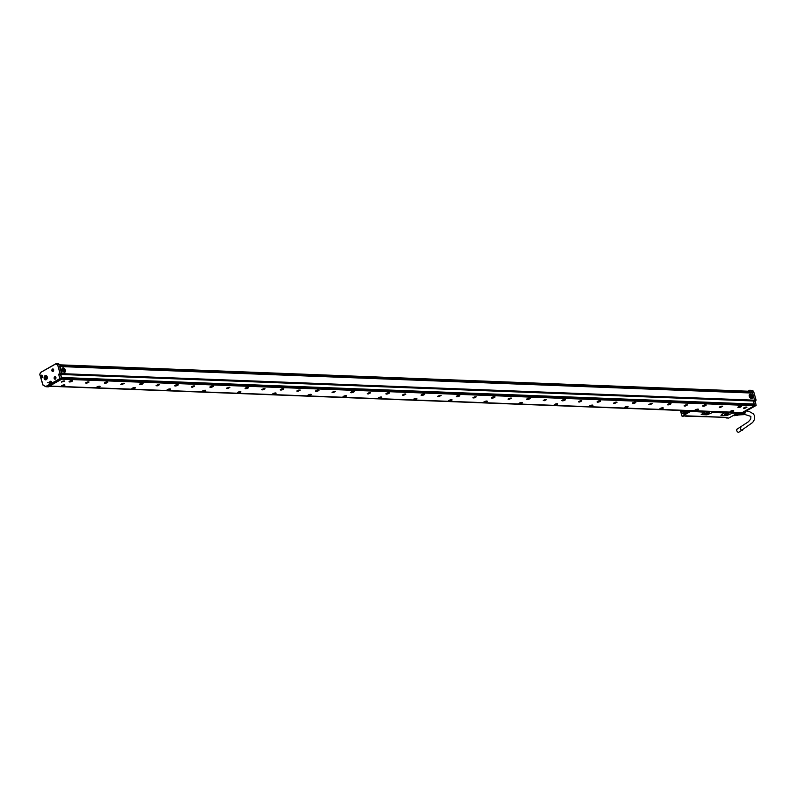 <?xml version="1.0" encoding="UTF-8"?>
<svg xmlns="http://www.w3.org/2000/svg" width="796" height="796" viewBox="0 0 796 796"><rect width="100%" height="100%" fill="white"/><g stroke="black" fill="none" stroke-linecap="round" stroke-linejoin="round"><path stroke-width="1.19" d="M691.077 411.562L693.615 410.965M691.236 411.403L704.639 412.169L701.485 414.616L706.977 414.825L712.728 412.447L724.131 412.885L720.977 415.333L726.688 415.582L732.439 413.204L737.554 413.184L738.041 412.696L735.653 412.577M705.346 413.144A2.388 0.667 163.6 0 0 704.699 413.661A2.388 0.667 163.6 0 0 705.833 414.099A2.388 0.667 163.6 0 0 708.549 413.263A2.388 0.667 163.6 0 0 709.087 412.368A2.388 0.667 163.6 0 0 706.122 412.786A2.388 0.667 163.6 0 0 705.346 413.144M725.057 413.89A2.388 0.667 163.6 0 0 724.41 414.418A2.388 0.667 163.6 0 0 725.544 414.855A2.388 0.667 163.6 0 0 728.26 414.019A2.388 0.667 163.6 0 0 728.798 413.124A2.388 0.667 163.6 0 0 725.833 413.542A2.388 0.667 163.6 0 0 725.057 413.89M737.166 413.323L728.718 418.059L726.081 417.96L727.096 417.393L685.913 415.82L682.262 416.288L691.973 410.557M701.216 414.547L704.56 412.149M720.927 415.303L724.27 412.895M704.768 413.572A2.229 0.617 163.6 0 0 704.768 413.681A2.229 0.617 163.6 0 0 706.152 413.86A2.229 0.617 163.6 0 0 708.4 413.114A2.229 0.617 163.6 0 0 709.047 412.428A2.229 0.617 163.6 0 0 708.977 412.328M724.479 414.328A2.229 0.617 163.6 0 0 724.479 414.437A2.229 0.617 163.6 0 0 725.862 414.616A2.229 0.617 163.6 0 0 728.111 413.87A2.229 0.617 163.6 0 0 728.758 413.184A2.229 0.617 163.6 0 0 728.688 413.084M682.262 416.288L687.704 412.845A0.915 0.677 -87.8 0 0 688.082 411.641L688.043 411.502A0.915 0.677 -87.8 0 0 686.769 412.209L686.819 412.358A0.915 0.677 -87.8 0 0 687.704 412.845L691.217 410.875M680.371 410.457L682.013 416.039M681.117 410.487A3.831 2.836 -87.8 0 0 683.595 413.97A3.831 2.836 -87.8 0 0 684.958 413.701A3.831 2.836 -87.8 0 0 686.759 410.696M690.321 410.835L689.197 411.373L688.132 410.756M680.709 411.631L680.888 412.209M680.331 410.457L682.063 416.238M688.082 411.691L688.043 411.542A0.816 0.607 -87.8 0 0 686.918 412.169L686.958 412.318A0.816 0.607 -87.8 0 0 688.082 411.691L688.082 411.641A0.816 0.607 92.2 0 0 688.082 412.219L688.092 412.258M683.257 413.721A3.731 2.766 -87.8 0 0 683.804 413.87A3.731 2.766 -87.8 0 0 684.003 413.89A3.731 2.766 -87.8 0 0 685.038 413.661M726.161 417.363L685.336 416.139M689.903 410.826L689.644 411.114A1.97 1.463 -87.8 0 1 689.276 411.164A1.97 1.463 -87.8 0 1 689.197 411.154A1.97 1.463 -87.8 0 1 688.45 410.766M684.62 413.82A3.672 2.726 92.2 0 1 684.212 413.84A3.672 2.726 92.2 0 1 684.072 413.83M689.545 411.015A1.861 1.383 92.2 0 1 688.52 410.766M686.6 411.462A3.672 2.726 92.2 0 1 683.933 413.83A3.672 2.726 92.2 0 1 683.893 413.83L683.645 413.811A3.672 2.726 92.2 0 1 681.267 410.487A3.622 2.687 92.2 0 0 683.615 413.761A3.622 2.687 92.2 0 0 686.6 410.696M686.669 410.696L683.844 413.83M735.992 414.815A3.303 2.448 -87.8 0 1 734.917 415.373L733.643 415.323M682.341 410.527L682.281 411.035L683.645 410.577M682.281 411.035L683.694 412.547L685.316 411.641L685.465 410.646M734.917 415.373L733.176 415.582M736.887 413.343L736.847 413.582A3.572 2.647 -87.8 0 1 736.121 414.815L734.648 414.756M682.311 411.134L684.5 412.099M734.002 415.621A3.572 2.647 -87.8 0 0 734.33 415.661A3.572 2.647 -87.8 0 0 734.648 415.641M736.29 414.616L738.569 414.696L737.176 415.482L734.897 415.393M739.305 413.184L736.907 413.492M684.321 410.607L685.366 411.552M738.569 414.696A3.303 2.448 -87.8 0 0 738.907 414.248A3.303 2.448 -87.8 0 0 739.225 413.582M736.608 415.462A3.303 2.448 -87.8 0 0 736.897 415.492A3.303 2.448 -87.8 0 0 737.176 415.482M738.32 414.865L738.758 414.885A2.627 1.95 -87.8 0 0 740.608 413.363M738.23 414.925A2.786 2.06 -87.8 0 0 739.444 414.905A2.786 2.06 -87.8 0 0 740.738 413.373M739.603 414.825A2.627 1.95 -87.8 0 0 739.763 414.776A2.627 1.95 -87.8 0 0 740.957 413.383M741.434 414.756A2.398 1.781 -87.8 0 0 741.643 414.766A2.398 1.781 -87.8 0 0 741.882 414.726L742.22 414.706A2.328 1.731 -87.8 0 0 742.409 414.716A2.328 1.731 -87.8 0 0 742.638 414.686L742.976 414.666A2.298 1.701 -87.8 0 1 742.768 414.696A2.298 1.701 -87.8 0 1 742.588 414.696M742.768 414.696L743.464 414.666A2.229 1.652 -87.8 0 0 745.016 411.701M744.061 412.865A1.861 1.383 92.2 0 0 744.111 412.209A2.328 1.731 -87.8 0 1 743.365 414.278L743.703 414.268A2.298 1.701 -87.8 0 0 744.419 412.03M743.374 412.617A2.398 1.781 -87.8 0 1 742.608 414.318L742.947 414.308A2.368 1.751 -87.8 0 0 743.713 412.428M742.568 413.074A2.478 1.831 -87.8 0 1 741.852 414.358L742.19 414.338A2.438 1.811 -87.8 0 0 742.947 412.865M739.514 414.875L740.867 414.806A2.478 1.831 -87.8 0 0 741.126 414.766L741.474 414.746A2.438 1.811 -87.8 0 1 741.215 414.786A2.438 1.811 -87.8 0 1 741.046 414.786M737.494 429.034A1.781 1.095 60.7 0 0 737.106 429.114A1.781 1.095 60.7 0 0 736.887 430.925A1.781 1.095 60.7 0 0 738.459 432.318A1.781 1.095 60.7 0 0 738.847 432.228A1.781 1.095 60.7 0 0 739.126 431.949M64.526 384.866L61.64 385.841A1.841 0.507 -16.4 0 1 61.501 385.821M64.844 384.975A1.841 0.507 -16.4 0 1 64.904 385.055A1.841 0.507 -16.4 0 1 63.451 386.01A1.841 0.507 -16.4 0 1 61.441 386.179A1.841 0.507 -16.4 0 1 61.382 386.09A1.841 0.507 -16.4 0 1 62.834 385.135A1.841 0.507 -16.4 0 1 64.844 384.975M754.508 405.691L742.26 412.557L49.541 386.03L61.79 379.165L754.508 405.691L753.533 400.945M721.455 406.179L722.639 406.298L720.45 407.413L719.266 407.293L721.455 406.179M685.257 406.069L684.062 405.94L687.445 404.955L685.257 406.069M650.053 404.716L648.869 404.597L652.242 403.602L650.053 404.716M614.86 403.373L613.666 403.244L617.039 402.259L614.86 403.373M579.657 402.02L578.473 401.9L581.846 400.905L579.657 402.02M544.454 400.677L543.27 400.547L546.643 399.562L544.454 400.677M509.261 399.323L508.077 399.204L510.256 398.09L511.45 398.209L509.261 399.323M474.058 397.98L472.874 397.851L476.247 396.866L474.058 397.98M438.865 396.627L437.671 396.507L441.044 395.512L438.865 396.627M403.662 395.284L402.478 395.164L404.666 394.04L405.851 394.169L403.662 395.284M368.458 393.93L367.274 393.811L370.647 392.816L368.458 393.93M333.265 392.587L332.081 392.468L334.26 391.343L335.454 391.473L333.265 392.587M298.062 391.234L296.878 391.115L300.251 390.12L298.062 391.234M262.869 389.891L261.675 389.771L263.864 388.647L265.058 388.776L262.869 389.891M227.666 388.538L226.482 388.418L229.855 387.423L227.666 388.538M192.473 387.194L191.279 387.075L193.468 385.951L194.652 386.08L192.473 387.194M157.27 385.841L156.086 385.722L158.265 384.607L159.459 384.727L157.27 385.841M122.067 384.498L120.883 384.378L123.072 383.254L124.256 383.383L122.067 384.498M86.873 383.145L85.689 383.025L87.868 381.911L89.062 382.03L86.873 383.145M745.743 407.104L746.927 407.234L744.738 408.348L743.554 408.219L745.743 407.104M63.581 380.976L64.774 381.105L61.401 382.1L63.581 380.976M740.867 406.905A1.841 0.507 -16.4 0 1 739.016 407.522A1.841 0.507 -16.4 0 1 737.882 407.383A1.841 0.507 -16.4 0 1 738.409 406.816A1.841 0.507 -16.4 0 1 740.26 406.199A1.841 0.507 -16.4 0 1 741.404 406.338A1.841 0.507 -16.4 0 1 740.867 406.905M705.674 405.562A1.841 0.507 -16.4 0 1 703.823 406.179A1.841 0.507 -16.4 0 1 702.679 406.03A1.841 0.507 -16.4 0 1 703.206 405.462A1.841 0.507 -16.4 0 1 705.067 404.846A1.841 0.507 -16.4 0 1 706.201 404.995A1.841 0.507 -16.4 0 1 705.674 405.562M670.471 404.209A1.841 0.507 -16.4 0 1 668.62 404.826A1.841 0.507 -16.4 0 1 667.476 404.686A1.841 0.507 -16.4 0 1 668.013 404.119A1.841 0.507 -16.4 0 1 669.864 403.502A1.841 0.507 -16.4 0 1 671.008 403.642A1.841 0.507 -16.4 0 1 670.471 404.209M635.278 402.866A1.841 0.507 -16.4 0 1 633.417 403.482A1.841 0.507 -16.4 0 1 632.283 403.333A1.841 0.507 -16.4 0 1 632.81 402.766A1.841 0.507 -16.4 0 1 634.661 402.149A1.841 0.507 -16.4 0 1 635.805 402.298A1.841 0.507 -16.4 0 1 635.278 402.866M600.075 401.512A1.841 0.507 -16.4 0 1 598.224 402.129A1.841 0.507 -16.4 0 1 597.08 401.99A1.841 0.507 -16.4 0 1 597.617 401.423A1.841 0.507 -16.4 0 1 599.468 400.806A1.841 0.507 -16.4 0 1 600.602 400.945A1.841 0.507 -16.4 0 1 600.075 401.512M564.881 400.169A1.841 0.507 -16.4 0 1 563.021 400.786A1.841 0.507 -16.4 0 1 561.886 400.637A1.841 0.507 -16.4 0 1 562.414 400.07A1.841 0.507 -16.4 0 1 564.264 399.453A1.841 0.507 -16.4 0 1 565.409 399.602A1.841 0.507 -16.4 0 1 564.881 400.169M529.678 398.816A1.841 0.507 -16.4 0 1 527.828 399.433A1.841 0.507 -16.4 0 1 526.683 399.293A1.841 0.507 -16.4 0 1 527.211 398.726A1.841 0.507 -16.4 0 1 529.071 398.109A1.841 0.507 -16.4 0 1 530.206 398.249A1.841 0.507 -16.4 0 1 529.678 398.816M494.475 397.473A1.841 0.507 -16.4 0 1 492.625 398.09A1.841 0.507 -16.4 0 1 491.48 397.94A1.841 0.507 -16.4 0 1 492.018 397.373A1.841 0.507 -16.4 0 1 493.868 396.756A1.841 0.507 -16.4 0 1 495.012 396.905A1.841 0.507 -16.4 0 1 494.475 397.473M459.282 396.119A1.841 0.507 -16.4 0 1 457.421 396.736A1.841 0.507 -16.4 0 1 456.287 396.597A1.841 0.507 -16.4 0 1 456.814 396.03A1.841 0.507 -16.4 0 1 458.665 395.413A1.841 0.507 -16.4 0 1 459.809 395.552A1.841 0.507 -16.4 0 1 459.282 396.119M424.079 394.776A1.841 0.507 -16.4 0 1 422.228 395.393A1.841 0.507 -16.4 0 1 421.084 395.244A1.841 0.507 -16.4 0 1 421.621 394.677A1.841 0.507 -16.4 0 1 423.472 394.06A1.841 0.507 -16.4 0 1 424.606 394.209A1.841 0.507 -16.4 0 1 424.079 394.776M388.886 393.423A1.841 0.507 -16.4 0 1 387.025 394.04A1.841 0.507 -16.4 0 1 385.891 393.901A1.841 0.507 -16.4 0 1 386.418 393.333A1.841 0.507 -16.4 0 1 388.269 392.717A1.841 0.507 -16.4 0 1 389.413 392.856A1.841 0.507 -16.4 0 1 388.886 393.423M353.683 392.08A1.841 0.507 -16.4 0 1 351.832 392.697A1.841 0.507 -16.4 0 1 350.688 392.547A1.841 0.507 -16.4 0 1 351.215 391.98A1.841 0.507 -16.4 0 1 353.076 391.363A1.841 0.507 -16.4 0 1 354.21 391.513A1.841 0.507 -16.4 0 1 353.683 392.08M318.48 390.727A1.841 0.507 -16.4 0 1 316.629 391.343A1.841 0.507 -16.4 0 1 315.485 391.204A1.841 0.507 -16.4 0 1 316.022 390.637A1.841 0.507 -16.4 0 1 317.873 390.02A1.841 0.507 -16.4 0 1 319.017 390.159A1.841 0.507 -16.4 0 1 318.48 390.727M283.286 389.383A1.841 0.507 -16.4 0 1 281.436 390A1.841 0.507 -16.4 0 1 280.291 389.851A1.841 0.507 -16.4 0 1 280.819 389.284A1.841 0.507 -16.4 0 1 282.68 388.667A1.841 0.507 -16.4 0 1 283.814 388.816A1.841 0.507 -16.4 0 1 283.286 389.383M248.083 388.03A1.841 0.507 -16.4 0 1 246.233 388.647A1.841 0.507 -16.4 0 1 245.088 388.508A1.841 0.507 -16.4 0 1 245.626 387.941A1.841 0.507 -16.4 0 1 247.476 387.324A1.841 0.507 -16.4 0 1 248.621 387.463A1.841 0.507 -16.4 0 1 248.083 388.03M212.89 386.687A1.841 0.507 -16.4 0 1 211.03 387.304A1.841 0.507 -16.4 0 1 209.895 387.155A1.841 0.507 -16.4 0 1 210.423 386.587A1.841 0.507 -16.4 0 1 212.273 385.97A1.841 0.507 -16.4 0 1 213.418 386.12A1.841 0.507 -16.4 0 1 212.89 386.687M177.687 385.334A1.841 0.507 -16.4 0 1 175.836 385.951A1.841 0.507 -16.4 0 1 174.692 385.811A1.841 0.507 -16.4 0 1 175.219 385.244A1.841 0.507 -16.4 0 1 177.08 384.627A1.841 0.507 -16.4 0 1 178.214 384.776A1.841 0.507 -16.4 0 1 177.687 385.334M142.484 383.99A1.841 0.507 -16.4 0 1 140.633 384.607A1.841 0.507 -16.4 0 1 139.499 384.458A1.841 0.507 -16.4 0 1 140.026 383.891A1.841 0.507 -16.4 0 1 141.877 383.274A1.841 0.507 -16.4 0 1 143.021 383.423A1.841 0.507 -16.4 0 1 142.484 383.99M107.291 382.637A1.841 0.507 -16.4 0 1 105.44 383.254A1.841 0.507 -16.4 0 1 104.296 383.115A1.841 0.507 -16.4 0 1 104.823 382.548A1.841 0.507 -16.4 0 1 106.684 381.931A1.841 0.507 -16.4 0 1 107.818 382.08A1.841 0.507 -16.4 0 1 107.291 382.637M72.088 381.294A1.841 0.507 -16.4 0 1 70.237 381.911A1.841 0.507 -16.4 0 1 69.093 381.762A1.841 0.507 -16.4 0 1 69.63 381.194A1.841 0.507 -16.4 0 1 71.481 380.578A1.841 0.507 -16.4 0 1 72.625 380.727A1.841 0.507 -16.4 0 1 72.088 381.294M730.221 411.791A1.841 0.507 -16.4 0 1 730.161 411.711A1.841 0.507 -16.4 0 1 731.614 410.756A1.841 0.507 -16.4 0 1 733.623 410.587A1.841 0.507 -16.4 0 1 733.683 410.666A1.841 0.507 -16.4 0 1 732.23 411.622A1.841 0.507 -16.4 0 1 730.221 411.791M698.43 409.243A1.841 0.507 -16.4 0 1 698.48 409.323A1.841 0.507 -16.4 0 1 697.027 410.278A1.841 0.507 -16.4 0 1 695.017 410.438A1.841 0.507 -16.4 0 1 694.958 410.358A1.841 0.507 -16.4 0 1 696.41 409.403A1.841 0.507 -16.4 0 1 698.43 409.243M663.227 407.89A1.841 0.507 -16.4 0 1 663.287 407.97A1.841 0.507 -16.4 0 1 661.834 408.925A1.841 0.507 -16.4 0 1 659.814 409.094A1.841 0.507 -16.4 0 1 659.765 409.015A1.841 0.507 -16.4 0 1 661.217 408.059A1.841 0.507 -16.4 0 1 663.227 407.89M628.024 406.547A1.841 0.507 -16.4 0 1 628.084 406.627A1.841 0.507 -16.4 0 1 626.631 407.582A1.841 0.507 -16.4 0 1 624.621 407.741A1.841 0.507 -16.4 0 1 624.562 407.661A1.841 0.507 -16.4 0 1 626.014 406.706A1.841 0.507 -16.4 0 1 628.024 406.547M592.831 405.194A1.841 0.507 -16.4 0 1 592.891 405.273A1.841 0.507 -16.4 0 1 591.438 406.229A1.841 0.507 -16.4 0 1 589.418 406.398A1.841 0.507 -16.4 0 1 589.358 406.318A1.841 0.507 -16.4 0 1 590.811 405.363A1.841 0.507 -16.4 0 1 592.831 405.194M557.628 403.851A1.841 0.507 -16.4 0 1 557.688 403.93A1.841 0.507 -16.4 0 1 556.235 404.885A1.841 0.507 -16.4 0 1 554.225 405.045A1.841 0.507 -16.4 0 1 554.165 404.965A1.841 0.507 -16.4 0 1 555.618 404.01A1.841 0.507 -16.4 0 1 557.628 403.851M522.435 402.497A1.841 0.507 -16.4 0 1 522.484 402.577A1.841 0.507 -16.4 0 1 521.042 403.532A1.841 0.507 -16.4 0 1 519.022 403.701A1.841 0.507 -16.4 0 1 518.962 403.622A1.841 0.507 -16.4 0 1 520.415 402.667A1.841 0.507 -16.4 0 1 522.435 402.497M487.232 401.154A1.841 0.507 -16.4 0 1 487.291 401.234A1.841 0.507 -16.4 0 1 485.839 402.189A1.841 0.507 -16.4 0 1 483.829 402.348A1.841 0.507 -16.4 0 1 483.769 402.269A1.841 0.507 -16.4 0 1 485.222 401.313A1.841 0.507 -16.4 0 1 487.232 401.154M452.029 399.801A1.841 0.507 -16.4 0 1 452.088 399.881A1.841 0.507 -16.4 0 1 450.635 400.836A1.841 0.507 -16.4 0 1 448.626 401.005A1.841 0.507 -16.4 0 1 448.566 400.925A1.841 0.507 -16.4 0 1 450.019 399.97A1.841 0.507 -16.4 0 1 452.029 399.801M416.835 398.458A1.841 0.507 -16.4 0 1 416.895 398.537A1.841 0.507 -16.4 0 1 415.442 399.493A1.841 0.507 -16.4 0 1 413.423 399.652A1.841 0.507 -16.4 0 1 413.363 399.572A1.841 0.507 -16.4 0 1 414.815 398.617A1.841 0.507 -16.4 0 1 416.835 398.458M381.632 397.105A1.841 0.507 -16.4 0 1 381.692 397.184A1.841 0.507 -16.4 0 1 380.239 398.139A1.841 0.507 -16.4 0 1 378.229 398.308A1.841 0.507 -16.4 0 1 378.17 398.229A1.841 0.507 -16.4 0 1 379.622 397.274A1.841 0.507 -16.4 0 1 381.632 397.105M346.439 395.761A1.841 0.507 -16.4 0 1 346.499 395.841A1.841 0.507 -16.4 0 1 345.046 396.796A1.841 0.507 -16.4 0 1 343.026 396.955A1.841 0.507 -16.4 0 1 342.967 396.876A1.841 0.507 -16.4 0 1 344.419 395.92A1.841 0.507 -16.4 0 1 346.439 395.761M311.236 394.408A1.841 0.507 -16.4 0 1 311.296 394.488A1.841 0.507 -16.4 0 1 309.843 395.453A1.841 0.507 -16.4 0 1 307.833 395.612A1.841 0.507 -16.4 0 1 307.773 395.532A1.841 0.507 -16.4 0 1 309.226 394.577A1.841 0.507 -16.4 0 1 311.236 394.408M276.033 393.065A1.841 0.507 -16.4 0 1 276.093 393.144A1.841 0.507 -16.4 0 1 274.64 394.1A1.841 0.507 -16.4 0 1 272.63 394.259A1.841 0.507 -16.4 0 1 272.57 394.179A1.841 0.507 -16.4 0 1 274.023 393.224A1.841 0.507 -16.4 0 1 276.033 393.065M240.84 391.712A1.841 0.507 -16.4 0 1 240.899 391.791A1.841 0.507 -16.4 0 1 239.447 392.756A1.841 0.507 -16.4 0 1 237.427 392.916A1.841 0.507 -16.4 0 1 237.377 392.836A1.841 0.507 -16.4 0 1 238.83 391.881A1.841 0.507 -16.4 0 1 240.84 391.712M205.637 390.368A1.841 0.507 -16.4 0 1 205.696 390.448A1.841 0.507 -16.4 0 1 204.244 391.403A1.841 0.507 -16.4 0 1 202.234 391.562A1.841 0.507 -16.4 0 1 202.174 391.483A1.841 0.507 -16.4 0 1 203.627 390.528A1.841 0.507 -16.4 0 1 205.637 390.368M170.444 389.015A1.841 0.507 -16.4 0 1 170.503 389.095A1.841 0.507 -16.4 0 1 169.05 390.06A1.841 0.507 -16.4 0 1 167.031 390.219A1.841 0.507 -16.4 0 1 166.971 390.139A1.841 0.507 -16.4 0 1 168.424 389.184A1.841 0.507 -16.4 0 1 170.444 389.015M135.24 387.672A1.841 0.507 -16.4 0 1 135.3 387.751A1.841 0.507 -16.4 0 1 133.847 388.707A1.841 0.507 -16.4 0 1 131.838 388.876A1.841 0.507 -16.4 0 1 131.778 388.786A1.841 0.507 -16.4 0 1 133.231 387.831A1.841 0.507 -16.4 0 1 135.24 387.672M100.047 386.319A1.841 0.507 -16.4 0 1 100.097 386.398A1.841 0.507 -16.4 0 1 98.644 387.363A1.841 0.507 -16.4 0 1 96.634 387.523A1.841 0.507 -16.4 0 1 96.575 387.443A1.841 0.507 -16.4 0 1 98.027 386.488A1.841 0.507 -16.4 0 1 100.047 386.319M49.541 386.03L48.735 386.02M61.183 378.966L48.914 386M61.561 378.02L60.755 374.21M61.61 378.2L754.22 404.726M60.247 365.822L750.25 391.96M719.285 407.154L722.549 406.199M684.092 405.811L687.346 404.846M648.889 404.458L652.153 403.502M613.696 403.114L616.95 402.149M578.493 401.761L581.747 400.806M543.29 400.418L546.553 399.453M508.097 399.065L511.35 398.109M472.894 397.721L476.157 396.756M437.7 396.368L440.954 395.413M402.497 395.025L405.761 394.06M367.294 393.672L370.558 392.717M332.101 392.329L335.355 391.363M296.898 390.975L300.162 390.02M261.705 389.632L264.959 388.667M226.502 388.279L229.765 387.324M191.299 386.936L194.562 385.97M156.106 385.582L159.359 384.627M120.902 384.239L124.166 383.274M85.709 382.886L88.963 381.931M743.573 408.089L746.837 407.124M61.421 381.961L64.675 380.995M557.309 403.741L554.434 404.716A1.841 0.507 -16.4 0 1 554.285 404.696M522.246 402.418A1.841 0.507 -16.4 0 1 522.146 402.507L519.181 403.264M486.913 401.045L484.028 402.02A1.841 0.507 -16.4 0 1 483.888 402M451.839 399.721A1.841 0.507 -16.4 0 1 451.75 399.811L448.835 400.667M381.443 397.025A1.841 0.507 -16.4 0 1 381.354 397.114L378.389 397.871M205.368 390.239L202.443 391.234A1.841 0.507 -16.4 0 1 202.293 391.214M134.942 387.682L132.046 388.538A1.841 0.507 -16.4 0 1 131.897 388.518M59.959 364.847L749.772 391.274M750.608 392.657L60.317 366.21M754.439 404.04L61.73 377.503M59.61 366.359L752.409 392.965L754.608 400.179L62.247 373.662L60.904 374.13M61.063 379.284L61.72 378.568L60.556 374.608L59.073 374.548L60.207 373.354L57.63 364.598L59.919 364.687L60.317 366.041L59.501 366.011L61.68 373.414L60.098 373.702L57.521 364.459L55.899 363.941L57.272 364.697L59.809 364.548L58.307 363.782M48.367 386.826L46.078 386.737L59.889 378.607L45.83 386.488L48.287 386.846L49.272 386.189M49.073 386.01L740.171 412.746M738.389 412.676L739.593 413.323L742.26 412.557M739.593 413.323L742.021 413.383L739.673 413.303L741.962 413.393L756.021 405.512L754.727 405.502M754.389 405.761L754.887 405.512M61.123 374.458L753.394 400.965M62.247 373.662L60.148 366.548L752.518 393.065M754.608 400.179L62.178 373.861M753.494 400.975L754.538 400.388M61.61 378.916L59.889 378.607L58.725 374.647L58.944 373.961L61.571 373.752M752.2 392.965L751.116 391.025L749.752 390.269L747.942 391.204M754.538 405.453L754.389 404.209M754.608 400.159L752.429 392.547M740.33 412.656L739.414 412.716M719.395 407.015L722.38 406.139M684.202 405.671L687.177 404.786M648.999 404.318L651.984 403.443M613.806 402.975L616.781 402.089M578.602 401.622L581.577 400.746M543.409 400.279L546.384 399.393M508.206 398.925L511.181 398.05M473.003 397.582L475.988 396.697M437.81 396.229L440.785 395.353M402.607 394.886L405.582 394M367.414 393.532L370.389 392.657M332.211 392.189L335.186 391.304M297.007 390.836L299.993 389.96M261.814 389.493L264.789 388.607M226.611 388.14L229.596 387.264M191.418 386.796L194.393 385.921M156.215 385.443L159.19 384.567M121.012 384.1L123.997 383.224M85.819 382.747L88.794 381.871M743.683 407.95L746.668 407.064M61.531 381.821L64.506 380.946M749.066 391.244L749.742 391.144L750.678 392.906M752.32 392.896L751.394 392.925M63.6 371.961A2.358 1.443 60.7 0 0 64.954 372.14A2.358 1.443 60.7 0 0 65.431 370.299A2.358 1.443 60.7 0 0 63.998 368.2A2.358 1.443 60.7 0 0 62.645 368.021A2.358 1.443 60.7 0 0 62.178 369.871A2.358 1.443 60.7 0 0 63.6 371.961M750.688 398.279A2.358 1.443 60.7 0 0 752.041 398.458A2.358 1.443 60.7 0 0 752.509 396.617A2.358 1.443 60.7 0 0 751.086 394.517A2.358 1.443 60.7 0 0 749.732 394.338A2.358 1.443 60.7 0 0 749.265 396.189A2.358 1.443 60.7 0 0 750.688 398.279M51.193 383.483A1.313 0.975 -87.8 0 0 51.501 381.961A1.313 0.975 92.2 0 0 49.69 382.975A1.313 0.975 92.2 0 0 49.969 383.493A1.313 0.975 -87.8 0 0 50.685 383.772M54.427 378.966A1.313 0.975 92.2 0 1 55.67 376.916A1.313 0.975 92.2 0 1 54.427 378.966M47.183 376.826A2.179 1.612 92.2 0 1 45.601 379.851A2.179 1.612 92.2 0 1 44.178 378.518A2.179 1.612 92.2 0 1 45.76 375.493A2.179 1.612 92.2 0 1 47.183 376.826M53.392 369.175A1.313 0.975 92.2 0 1 52.148 371.225A1.313 0.975 92.2 0 1 53.392 369.175M42.357 375.423A1.313 0.975 92.2 0 1 41.103 377.473A1.313 0.975 92.2 0 1 42.357 375.423M721.375 406.189L720.569 406.408M721.106 406.607L720.609 406.736M686.023 404.875L685.366 405.065M685.913 405.254L685.416 405.383M650.979 403.492L650.173 403.711M650.71 403.91L650.213 404.04M615.626 402.179L614.97 402.368M615.517 402.557L615.01 402.686M580.582 400.796L579.767 401.015M580.314 401.214L579.816 401.343M545.23 399.483L544.573 399.672M545.111 399.861L544.613 399.99M510.186 398.1L509.37 398.318M509.918 398.517L509.42 398.647M474.824 396.786L474.177 396.975M474.715 397.164L474.217 397.294M439.631 395.443L438.974 395.622M439.521 395.821L439.014 395.95M404.428 394.09L403.771 394.279M404.318 394.468L403.821 394.597M369.384 392.707L368.578 392.925M369.115 393.125L368.618 393.254M334.031 391.393L333.375 391.582M333.922 391.771L333.425 391.901M298.988 390.01L298.182 390.229M298.719 390.428L298.221 390.557M263.635 388.697L262.978 388.886M263.526 389.075L263.018 389.204M227.586 387.99L228.372 387.383M228.323 387.732L227.825 387.861M193.239 386L192.582 386.189M193.13 386.378L192.622 386.508M158.195 384.617L157.379 384.836M157.926 385.035L157.429 385.165M122.843 383.304L122.186 383.493M122.723 383.682L122.226 383.811M87.64 381.961L86.983 382.14M87.53 382.339L87.033 382.468M745.504 407.154L744.857 407.333M745.394 407.532L744.897 407.661M63.352 381.025L62.695 381.214M63.242 381.403L62.745 381.533M63.809 368.568A2.099 1.284 60.7 0 0 62.556 368.369L62.197 368.578A2.099 1.284 -119.3 0 1 62.327 368.568M751.414 398.448A2.099 1.284 -119.3 0 1 751.315 398.547L751.693 398.348A2.099 1.284 60.7 0 0 752.18 397.184M750.897 394.886A2.099 1.284 60.7 0 0 749.643 394.687L749.285 394.896A2.099 1.284 -119.3 0 1 749.414 394.876M45.929 375.752A1.97 1.463 92.2 0 1 46.208 375.722A1.97 1.463 92.2 0 1 46.506 375.772M46.357 379.622A1.97 1.463 92.2 0 1 46.059 379.652A1.97 1.463 92.2 0 1 45.78 379.612M45.273 375.941A1.97 1.463 -87.8 0 0 45.163 376.03L44.815 376.01A1.97 1.463 -87.8 0 0 44.158 378.2A1.97 1.463 -87.8 0 0 45.501 379.632A1.97 1.463 -87.8 0 0 45.86 379.583L46.218 379.602A1.97 1.463 -87.8 0 0 46.457 379.493A1.97 1.463 -87.8 0 0 46.685 379.334L46.337 379.324A1.97 1.463 -87.8 0 0 46.994 377.135A1.97 1.463 -87.8 0 0 45.651 375.702A1.97 1.463 -87.8 0 0 45.282 375.752L46.337 379.324M732.101 410.945L731.524 411.104M661.784 408.268L661.267 408.487M591.388 405.572L590.861 405.741M520.992 402.875L520.475 403.094M485.799 401.562L485.142 401.681M485.252 401.681L485.829 401.532M450.596 400.179L450.078 400.398M415.363 398.776L414.736 398.965M380.17 397.413L379.672 397.702M344.887 396.08L344.35 396.289M309.793 394.786L309.276 394.945M274.61 393.473L273.923 393.592L274.511 393.373M204.214 390.776L203.527 390.896L204.104 390.677M169.001 389.393L168.483 389.612M133.798 388.05L133.131 388.199L133.768 387.97M98.604 386.697L98.087 386.916M51.282 383.065A0.945 0.697 -87.8 0 0 50.208 381.881A0.945 0.697 -87.8 0 0 51.282 383.065A2.627 1.055 -148.7 0 1 50.884 382.727L50.984 383.035M50.397 381.901L50.347 382.816M50.884 382.727L50.636 381.931L51.143 382.13M46.218 379.602L45.163 376.03M45.76 379.483L44.775 376.11A1.861 1.383 -87.8 0 0 45.76 379.483L45.86 379.583M46.238 379.224A1.861 1.383 -87.8 0 0 45.243 375.841M63.461 369.623L63.789 370.747L63.461 369.623M750.538 395.94L750.867 397.055L750.538 395.94M50.178 382.587L50.854 382.15M55.74 378.538A0.945 0.697 -87.8 0 0 54.665 377.364A0.945 0.697 -87.8 0 0 55.74 378.538A2.627 1.055 -148.7 0 1 55.342 378.2L55.441 378.518M54.854 377.384L54.805 378.299M55.342 378.2L55.083 377.404L55.591 377.603M53.461 370.797A0.945 0.697 -87.8 0 0 52.387 369.623A0.945 0.697 -87.8 0 0 53.461 370.797A2.627 1.055 -148.7 0 1 53.063 370.458L52.526 370.558L53.153 370.757M52.815 369.662L52.526 370.558M53.063 370.458L53.312 369.861M42.427 377.045A0.945 0.697 -87.8 0 0 41.342 375.861A0.945 0.697 -87.8 0 0 42.427 377.045A2.627 1.055 -148.7 0 1 42.019 376.707L42.128 377.015M41.531 375.881L41.482 376.797M42.019 376.707L41.77 375.901L42.278 376.11M63.889 369.921L63.292 370.249M750.976 396.239L750.379 396.567M54.635 378.07L55.312 377.622M52.357 370.329L53.033 369.881M41.312 376.568L41.999 376.13M688.052 412.358L686.819 412.358M688.082 412.219L686.769 412.209M684.6 411.423L685.376 411.452M684.54 411.353L685.386 411.393M741.116 426.994A1.781 1.095 60.7 0 0 740.728 427.084A1.781 1.095 60.7 0 0 740.509 428.895A1.781 1.095 60.7 0 0 742.091 430.288A1.781 1.095 60.7 0 0 742.479 430.198A1.781 1.095 60.7 0 0 742.758 429.91M62.108 385.602L64.088 385.254L62.108 385.602M62.058 385.602L64.138 385.234L62.058 385.602M64.536 384.985L61.59 385.732M741.623 412.696L48.904 386.16M61.72 378.568L60.247 378.518L58.725 374.647M46.078 386.737L42.954 384.896L39.88 374.448L40.467 372.588L56.158 363.702L58.446 363.792M742.061 413.343L756.081 405.502L754.648 405.114M755.165 400.806L756.14 405.333M733.325 410.597L730.38 411.343M522.116 402.398L519.231 403.363M486.933 401.164L483.938 401.91M416.527 398.468L413.532 399.214M167.19 389.781L170.165 388.896L167.24 389.881M99.739 386.339L96.843 387.184M740.21 412.726L49.292 386.259M58.944 373.961L61.68 373.414M48.287 386.846L45.879 386.727L42.994 385.125L45.84 386.697M40.447 372.568L39.8 374.528L42.875 384.975L39.8 374.528L40.397 372.518L55.949 363.712L58.377 363.772M756.14 405.264L755.036 401.234L753.593 401.154M754.608 400.298L755.981 400.348L753.782 400.806M754.986 401.293L756.091 400.01L754.608 399.95M756.091 400.169L753.513 391.254L751.225 391.164M733.305 410.487L730.33 411.353M698.102 409.134L695.177 410M662.909 407.791L659.974 408.647M627.706 406.438L624.78 407.303M592.513 405.094L589.577 405.95M451.71 399.701L448.785 400.567M416.517 398.348L413.582 399.214M381.314 397.005L378.339 397.871M346.121 395.652L343.185 396.517M310.918 394.309L307.992 395.174M275.715 392.955L272.789 393.821M240.521 391.612L237.586 392.478M205.318 390.259L202.393 391.125M134.922 387.562L131.997 388.428M99.719 386.219L96.794 387.085M40.457 372.498L55.909 363.752M752.13 390.398L753.583 391.284L756.101 400.109M749.752 390.269L753.454 391.125L751.116 391.025M730.837 411.224L732.917 410.855L730.837 411.224M695.634 409.87L697.714 409.502L695.634 409.87M660.441 408.527L662.521 408.159L660.441 408.527M625.238 407.174L627.318 406.806L625.238 407.174M590.045 405.831L592.125 405.462L590.045 405.831M554.842 404.477L556.921 404.109L554.842 404.477M519.639 403.134L521.718 402.766L519.639 403.134M484.446 401.781L486.525 401.413L484.446 401.781M449.243 400.438L451.322 400.07L449.243 400.438M414.049 399.085L416.129 398.716L414.049 399.085M378.846 397.741L380.926 397.373L378.846 397.741M343.653 396.388L345.723 396.02L343.653 396.388M308.45 395.045L310.53 394.677L308.45 395.045M273.247 393.692L275.326 393.324L273.247 393.692M238.054 392.348L240.133 391.98L238.054 392.348M202.851 390.995L204.93 390.627L202.851 390.995M167.657 389.652L169.727 389.284L167.657 389.652M132.454 388.299L134.534 387.931L132.454 388.299M97.251 386.955L99.331 386.587L97.251 386.955M749.683 390.249L751.902 390.348M50.238 383.145A1.184 0.876 -87.8 0 0 50.984 383.662L50.198 381.781L51.024 381.304A1.184 0.876 -87.8 0 0 50.307 381.742M732.867 410.865L730.887 411.214L732.867 410.865M697.664 409.522L695.694 409.87L697.664 409.522M662.471 408.169L660.491 408.517L662.471 408.169M627.268 406.826L625.298 407.174L627.268 406.826M592.065 405.472L590.095 405.821L592.065 405.472M556.872 404.129L554.892 404.477L556.872 404.129M521.669 402.776L519.698 403.134L521.669 402.776M486.475 401.433L484.495 401.781L486.475 401.433M451.272 400.08L449.302 400.438L451.272 400.08M416.079 398.736L414.099 399.085L416.079 398.736M380.876 397.383L378.906 397.741L380.876 397.383M345.673 396.04L343.703 396.388L345.673 396.04M310.48 394.687L308.5 395.045L310.48 394.687M275.277 393.343L273.307 393.692L275.277 393.343M240.084 391.99L238.103 392.348L240.084 391.99M204.88 390.647L202.91 390.995L204.88 390.647M169.677 389.294L167.707 389.652L169.677 389.294M134.484 387.95L132.504 388.299L134.484 387.95M99.281 386.597L97.311 386.955L99.281 386.597M63.76 372.06A2.099 1.284 60.7 0 0 64.615 372.04L64.566 369.314L62.556 368.369A2.099 1.284 60.7 0 0 62.098 369.085M64.257 372.239L64.615 372.04A2.099 1.284 60.7 0 0 65.103 370.866M750.847 398.368A2.099 1.284 60.7 0 0 751.693 398.348L751.653 395.632L749.643 394.687A2.099 1.284 60.7 0 0 749.185 395.403M54.695 378.617A1.184 0.876 -87.8 0 0 55.431 379.135L54.655 377.264L55.471 376.777A1.184 0.876 -87.8 0 0 54.755 377.224M52.417 370.876A1.184 0.876 -87.8 0 0 53.153 371.394L52.377 369.523L53.203 369.036A1.184 0.876 -87.8 0 0 52.476 369.483M41.372 377.125A1.184 0.876 -87.8 0 0 42.108 377.642L41.342 375.762L42.158 375.284A1.184 0.876 -87.8 0 0 41.442 375.722M63.023 371.463A2.05 1.254 60.7 0 0 64.884 371.732A2.05 1.254 60.7 0 0 64.556 369.324A2.05 1.254 60.7 0 0 62.775 368.329A2.05 1.254 60.7 0 0 62.217 370.021M750.111 397.781A2.05 1.254 60.7 0 0 751.971 398.05A2.05 1.254 60.7 0 0 751.643 395.642A2.05 1.254 60.7 0 0 749.862 394.647A2.05 1.254 60.7 0 0 749.305 396.338M728.768 418.059L737.235 413.313M725.703 417.651L726.221 417.363M689.843 411.184L689.276 411.164M734.33 415.661L733.126 415.611M736.897 415.492L734.877 415.413M738.847 432.228L752.708 422.437L754.439 419.601L754.678 416L753.364 413.84L749.603 411.701L746.34 410.955M737.106 429.114L748.409 421.771L750.757 419.034L750.887 416.407L744.31 414.308M61.083 374.468L753.444 400.985M48.855 386.169L741.573 412.706M60.048 366.449L752.409 392.965M695.127 410L698.152 409.114M659.934 408.656L662.949 407.771M624.731 407.303L627.755 406.418M589.528 405.96L592.552 405.074M554.334 404.607L557.349 403.721M343.136 396.527L346.16 395.632M307.943 395.174L310.957 394.289M272.739 393.831L275.764 392.935M237.546 392.478L240.561 391.592M47.511 382.757L50.257 382.866M51.302 382.906L52.168 382.936M46.059 379.652L45.501 379.632M46.208 375.722L45.651 375.702"/></g></svg>
